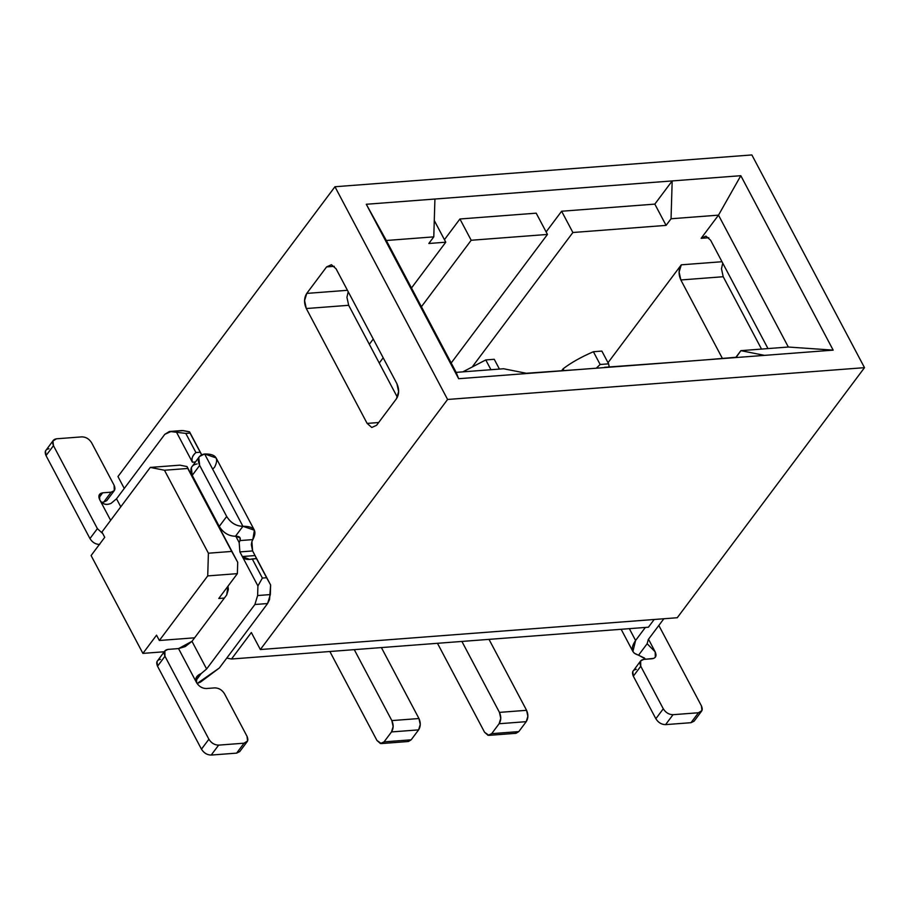 <?xml version="1.0" encoding="UTF-8"?>
<svg xmlns="http://www.w3.org/2000/svg" width="910" height="910" viewBox="0 0 910 910"><rect width="100%" height="100%" fill="white"/><g stroke="black" fill="none" stroke-linecap="round" stroke-linejoin="round"><path stroke-width="1.36" d="M447.595 399.467L864.5 367.663L751.865 154.939L334.96 186.743L447.595 399.467L260.351 649.535L677.256 617.731L864.5 367.663L447.595 399.467L334.96 186.743L751.865 154.939L864.5 367.663L677.256 617.731L260.351 649.535L251.342 632.518L231.504 659.011L648.409 627.206L654.188 619.482L648.409 627.206L231.504 659.011L226.772 658.078L231.504 659.011L251.342 632.518L260.351 649.535L447.595 399.467M672.183 180.931L740.82 175.698L833.173 350.134L458.64 378.708L366.286 204.272L672.183 180.931L671.045 218.764L718.502 215.147L788.333 347.028L833.173 350.134L740.82 175.698L718.502 215.147L740.82 175.698L672.183 180.931L654.825 204.113L666.086 225.384L671.045 218.764L672.183 180.931L434.923 199.028L366.286 204.272L458.64 378.708L456.16 372.372L386.329 240.49L366.286 204.272L386.329 240.49L433.786 236.862L434.923 199.028L433.786 236.862L428.826 243.493L445.775 242.196L434.502 220.925L445.775 242.196L428.826 243.493L433.786 236.862L386.329 240.49L456.16 372.372L458.64 378.708L527.277 373.464L503.617 368.755L456.16 372.372L503.617 368.755L527.277 373.464L833.173 350.134L788.333 347.028L740.877 350.657L764.536 355.366L740.877 350.657L736.053 357.539L706.399 359.803L735.917 357.277L740.877 350.657L788.333 347.028L718.502 215.147L701.144 238.329L705.967 236.134L710.608 240.217L767.983 348.587L710.608 240.217L705.967 236.134L701.144 238.329L708.81 237.749L701.144 238.329L718.502 215.147L671.045 218.764L666.086 225.384L654.825 204.113L672.183 180.931M117.959 476.556L334.96 186.743L117.959 476.556L124.26 488.454L117.959 476.556M348.212 291.712L346.938 297.342L348.678 305.305L397.363 397.249L348.678 305.305L306.306 308.536L367.128 423.412L371.769 427.484L376.592 425.288L396.43 398.796C399.217 394.28 399.365 389.23 396.885 383.667L336.063 268.791L331.433 264.719L326.599 266.903L334.266 266.323L326.599 266.903L306.761 293.407C303.974 297.923 303.826 302.973 306.306 308.536L348.678 305.305L346.938 297.342L348.212 291.712M722.335 358.312L680.839 279.962L679.11 271.999L681.294 264.821L608.016 362.703L681.294 264.821C678.519 269.349 678.36 274.388 680.839 279.962L722.335 358.312M378.662 422.524L367.128 423.412L378.662 422.524M347.461 290.301L306.761 293.407L347.461 290.301M761.522 349.076L723.211 276.731L680.839 279.962L723.211 276.731L721.482 268.769L722.745 263.138L721.482 268.769L723.211 276.731L761.522 349.076M721.994 261.727L681.294 264.821L721.994 261.727M218.775 598.484L224.372 598.063L218.775 598.484L237.374 573.641L237.715 562.289L231.697 551.426L208.401 553.212L207.719 575.905L237.374 573.641L218.775 598.484M179.93 465.158L150.275 467.421L164.471 470.242L187.779 468.468L187.028 466.568L179.93 465.158L187.028 466.568L237.715 562.289L187.028 466.568L237.715 562.289L237.374 573.641L207.719 575.905L208.401 553.212L231.697 551.426L187.779 468.468L164.471 470.242L208.401 553.212L164.471 470.242L150.275 467.421L101.92 532.009L104.73 537.321L91.091 555.544L142.904 653.391L156.543 635.18L159.352 640.492L207.719 575.905L159.352 640.492L194.615 637.808L159.352 640.492L156.543 635.18L142.904 653.391L91.091 555.544L104.73 537.321L101.92 532.009L150.275 467.421L179.93 465.158M164.221 651.765L142.904 653.391L164.221 651.765M561.618 211.234L654.825 204.113L561.618 211.234L572.879 232.505L666.086 225.384L572.879 232.505L472.859 366.082L572.879 232.505L561.618 211.234L546.125 231.925L561.618 211.234M444.433 239.683L459.925 218.992L536.195 213.167L459.925 218.992L471.187 240.263L547.456 234.439L536.195 213.167L547.456 234.439L471.187 240.263L421.41 306.738L471.187 240.263L459.925 218.992L444.433 239.683M680.976 361.736L604.581 367.299L680.976 361.736M579.295 369.505L526.298 373.271L579.295 369.505M383.19 357.789L379.254 363.045L383.19 357.789M451.201 362.999L547.456 234.439L451.201 362.999M369.323 344.298L373.259 339.032L369.323 344.298M411.479 287.992L445.775 242.196L411.479 287.992M251.899 541.609L251.319 544.646L252.605 550.937L255.05 555.555L252.605 550.937L251.899 541.609L252.843 539.596L251.899 541.609M256.358 558.035L270.623 584.982L269.542 599.565L267.597 603.535L226.772 658.078L267.597 603.535L270.338 594.571L270.623 584.982L256.358 558.035M183.524 430.623L189.53 431.818L201.667 454.727L189.53 431.818L182.102 430.532L169.385 431.499L183.524 430.623L170.818 431.59L185.788 433.399L190.019 433.08L189.53 431.818L201.588 454.761L190.019 433.08L185.788 433.399L195.923 452.543L200.166 452.224L195.923 452.543L185.788 433.399L170.818 431.59L164.79 434.332L169.385 431.499M336.063 268.791L396.885 383.667L398.625 391.618L396.43 398.796L376.592 425.288L371.769 427.484L367.128 423.412L306.306 308.536L304.577 300.584L306.761 293.407L326.599 266.903L331.433 264.719L336.063 268.791M116.514 498.794L164.79 434.332L116.514 498.794L120.768 506.825L116.514 498.794L111.111 503.344L116.514 498.794M192.397 462.2L176.813 432.785L192.397 462.2C191.089 459.175 192.272 455.955 195.923 452.543C192.488 455.318 191.305 458.538 192.397 462.2L195.366 461.973L192.397 462.2M254.39 530.223L252.843 539.596L239.967 540.586L240.069 537.81L235.485 536.24C228.717 536.104 223.303 532.828 219.253 526.412L192.226 475.361L199.665 465.42L198.789 457.662L199.449 456.513L204.625 453.976C198.528 455.091 196.867 458.913 199.665 465.42L226.692 516.471C230.742 522.886 236.156 526.162 242.924 526.298L204.625 453.976L242.924 526.298L254.39 530.223L216.091 457.901L204.625 453.976C215.943 453.828 219.253 458.265 214.544 467.274L213.213 468.559M239.967 540.586L239.182 542.576L239.887 551.915L252.605 550.937L239.887 551.915L242.333 556.533L255.05 555.555L270.623 584.982L266.619 577.736L262.376 578.055L257.917 585.949L257.621 595.538L270.338 594.571L257.621 595.538L254.891 604.513L267.597 603.535L254.891 604.513L206.615 668.975L201.224 673.525L195.843 680.703L201.224 673.525L206.615 668.975L254.891 604.513L257.621 595.538L257.917 585.949L239.887 551.915L239.182 542.576L235.815 536.217L239.182 542.576L239.967 540.586L252.843 539.596C257.541 530.587 254.231 526.162 242.924 526.298L235.485 536.24C239.501 536.126 241.002 537.571 239.967 540.586M219.333 668.008L226.772 658.078L219.333 668.008L200.541 682.079L197.095 683.512L219.333 668.008M629.333 628.662L635.589 640.481L645.349 627.445L635.589 640.481L629.333 628.662M663.845 618.755L648.295 639.514L663.845 618.755M563.938 370.404L563.108 368.812L561.788 370.563L563.108 368.812L563.938 370.404M437.471 643.302L484.575 732.254L488.056 735.314L491.673 733.665L499.112 723.734L500.75 718.354L499.453 712.382L461.893 641.436L499.453 712.382C501.319 716.557 501.205 720.345 499.112 723.734L491.673 733.665L488.909 735.36L484.575 732.254L437.471 643.302M488.909 735.36L516.027 733.301L518.791 731.594L526.23 721.664C528.312 718.274 528.437 714.486 526.572 710.312L489.011 639.366L526.572 710.312L527.868 716.284L526.23 721.664L518.791 731.594L515.174 733.244M329.864 651.514L376.956 740.467L380.437 743.527L384.054 741.878L391.493 731.936L393.143 726.555L391.835 720.595L354.274 649.649L391.835 720.595C393.7 724.769 393.586 728.546 391.493 731.947L384.054 741.878L381.29 743.572L376.956 740.467L329.864 651.514M381.29 743.572L408.408 741.502L411.172 739.807L418.611 729.877C420.704 726.487 420.818 722.699 418.953 718.525L381.392 647.579L418.953 718.525L420.249 724.485L418.611 729.877L411.172 739.807L407.555 741.457M227.989 586.177L226.692 594.958L191.976 641.322L206.615 668.975L191.976 641.322L185.219 646.589L178.542 648.591L196.56 682.636C194.706 678.723 196.253 675.686 201.224 673.525L196.776 676.881L196.56 682.636L178.542 648.591L191.976 641.322L226.692 594.958L228.342 589.578L227.989 586.177M98.985 497.759L102.671 492.822L99.565 494.346L99.702 499.692C102.284 504.231 106.095 505.448 111.111 503.344C106.106 505.539 102.295 504.322 99.702 499.692L110.645 520.349L99.702 499.692C98.018 495.779 99.019 493.493 102.671 492.822L98.985 497.759M250.637 559.275L256.483 558.592L255.05 555.555L242.333 556.533L249.613 559.411M256.483 558.592L252.241 558.911L262.376 578.055L266.619 577.736L256.483 558.592M252.241 558.911C247.406 560.094 244.107 559.309 242.333 556.533L257.917 585.949L262.376 578.055L252.241 558.911M644.508 658.066L634.259 653.187L632.905 651.503L635.589 640.481C630.312 648.227 631.312 653.107 638.592 655.143L647.135 643.734L648.295 639.514L647.135 643.734L655.189 651.867L648.5 639.241L655.189 651.867C656.872 655.78 655.871 658.066 652.22 658.738L643.745 659.386C640.083 660.057 639.093 662.343 640.765 666.245L663.288 708.799C665.722 712.644 668.964 714.612 673.025 714.691L698.448 712.758C702.111 712.075 703.1 709.789 701.428 705.887L658.829 625.443L701.428 705.887L701.951 710.539L698.448 712.758L673.025 714.691C668.952 714.634 665.711 712.666 663.288 708.799L640.765 666.245L640.64 660.91L643.745 659.386L653.733 658.396L655.325 657.213L655.189 651.867L647.135 643.734L638.592 655.143L645.804 659.227M164.846 650.934L157.009 661.547L157.532 666.211L164.972 656.269L157.532 666.211L201.463 749.169L208.902 739.238L201.463 749.169C203.874 753.048 207.127 755.016 211.2 755.061L218.639 745.131L211.2 755.061L236.611 753.127L244.051 743.186C247.713 742.514 248.703 740.228 247.031 736.327L247.565 740.979L244.051 743.186L218.639 745.131C214.567 745.074 211.313 743.106 208.902 739.238L164.972 656.269L164.846 650.934L167.952 649.399L178.542 648.591L167.952 649.399C164.289 650.081 163.299 652.368 164.972 656.269L208.902 739.238C211.325 743.083 214.578 745.051 218.639 745.131L244.051 743.186L236.611 753.127L211.2 755.061C207.139 754.981 203.886 753.014 201.463 749.169L157.532 666.211C155.86 662.298 156.85 660.012 160.513 659.34M53.337 440.326L45.5 450.95L46.023 455.614L53.462 445.673L46.023 455.614L89.953 538.572C92.376 542.451 95.618 544.408 99.691 544.464C95.63 544.385 92.388 542.417 89.953 538.572L97.393 528.63L53.462 445.673L52.939 441.02L56.443 438.802L81.866 436.868C85.938 436.925 89.18 438.893 91.603 442.76L114.125 485.303L114.262 490.649L111.145 492.173L103.706 502.115L101.67 502.263L103.706 502.115L111.145 492.173L102.671 492.822L111.145 492.173C114.808 491.502 115.797 489.216 114.125 485.303L91.603 442.76C89.169 438.916 85.927 436.948 81.866 436.868L56.443 438.802C52.78 439.473 51.79 441.771 53.462 445.673L97.393 528.63L102.762 533.601L97.393 528.63L89.953 538.572L46.023 455.614C44.351 451.701 45.341 449.415 49.003 448.744M596.278 368.209L600.145 364.489L593.388 351.726C580.887 357.152 570.798 362.851 563.108 368.812C570.843 362.828 580.944 357.129 593.388 351.726L600.145 364.489L596.278 368.209M518.791 731.594L491.673 733.665L518.791 731.594M526.23 721.664L499.112 723.734L526.23 721.664M526.572 710.312L499.453 712.382L526.572 710.312M462.837 371.872L485.769 359.939L494.244 359.291L499.431 369.073L494.244 359.291L485.769 359.939L490.956 369.722L485.769 359.939L462.803 371.872M411.172 739.807L384.054 741.878L411.172 739.807M418.611 729.877L391.493 731.936L418.611 729.877M418.953 718.525L391.835 720.595L418.953 718.525M199.449 456.513L191.35 467.603L192.226 475.361C189.428 468.843 191.089 465.033 197.186 463.907M192.226 475.361L219.253 526.412L226.692 516.471L199.665 465.42L192.226 475.361M242.924 526.298C236.134 526.207 230.719 522.932 226.692 516.471L219.253 526.412C223.28 532.873 228.694 536.149 235.485 536.24L242.924 526.298M247.031 736.327L224.508 693.784C222.074 689.928 218.832 687.971 214.771 687.88L206.297 688.529C202.236 688.449 198.994 686.481 196.56 682.636C198.983 686.504 202.225 688.472 206.297 688.529L214.771 687.88C218.844 687.937 222.085 689.905 224.508 693.784L247.031 736.327M640.64 660.91L632.791 671.534L633.326 676.187L655.848 718.729C658.271 722.608 661.513 724.576 665.585 724.633L691.009 722.688L665.585 724.633C661.524 724.542 658.283 722.574 655.848 718.729L633.326 676.187C631.654 672.285 632.643 669.987 636.306 669.316M236.611 753.127L239.717 751.603L247.167 741.661M103.706 502.115L106.811 500.591L114.262 490.649M609.199 366.946L608.619 363.841L600.145 364.489L608.619 363.841L601.863 351.078L593.388 351.726L601.863 351.078L608.619 363.841L609.097 366.264M633.326 676.187L640.765 666.245L633.326 676.187M655.848 718.729L663.288 708.799L655.848 718.729M665.585 724.633L673.025 714.691L665.585 724.633M691.009 722.688L698.448 712.758L691.009 722.688L694.114 721.164L701.553 711.222M196.128 677.7L196.685 676.96M621.143 629.288L632.905 651.503"/></g></svg>
